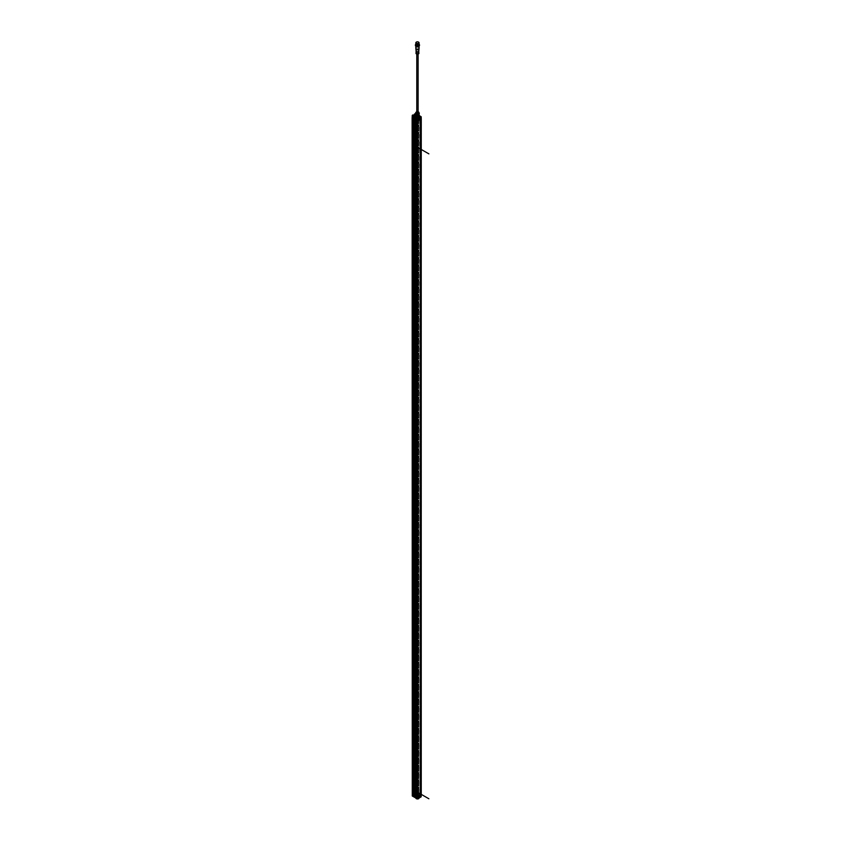 <?xml version="1.0" encoding="UTF-8"?>
<svg xmlns="http://www.w3.org/2000/svg" width="841" height="841" viewBox="0 0 841 841"><rect width="100%" height="100%" fill="white"/><g stroke="black" fill="none" stroke-linecap="round" stroke-linejoin="round"><path stroke-width="0.63" stroke-dasharray="4.21 3.15" d="M420.889 119.191L419.985 118.854L417.094 120.526L417.735 120.747L417.735 796.553L417.094 796.332L417.651 796.154L417.662 120.326M418.051 120.831L420.763 119.012L420.742 794.819L420.721 118.854M416.369 120.431L415.139 119.737M412.153 118.003L413.194 117.13L413.194 792.937L412.153 793.778L412.132 117.992M415.307 792.685L414.024 793.431L414.056 795.628L415.359 794.882L415.307 792.685L412.878 793.179L413.131 115.343L413.183 792.958L412.153 793.263L412.5 117.509L412.5 793.315M414.823 795.817L414.823 795.376A1.104 0.631 0 0 1 414.434 794.987L413.478 795.302L413.993 796.038A1.041 0.599 180 0 1 414.697 795.891L414.823 795.817A1.104 0.641 180 0 1 414.434 795.439L413.457 795.817L413.772 793.431L414.098 795.691L413.793 115.448M414.003 117.614L413.793 115.469L413.772 117.614L415.328 116.857L413.74 117.624M415.328 792.674L415.517 116.584L414.245 116.258L416.001 115.785L421.204 118.802L421.11 116.689L421.267 118.938M420.647 794.756L420.647 118.938L420.668 794.777M414.613 118.718L414.613 794.535M417.546 117.057L417.525 792.874M417.325 793.189L417.325 117.383M420.016 118.97L419.911 794.808L419.796 118.928M417.662 796.133L419.796 794.745M417.599 796.007L417.599 120.2M420.037 794.766L420.721 794.661M418.587 117.54L418.587 793.347L421.194 794.598L421.183 796.753M418.587 793.347L417.367 792.38L417.367 116.573M419.712 795.912L418.429 795.281L419.617 796.07L419.754 793.767L417.367 792.38M416.032 794.787L414.991 794.861L416.032 794.787L416.085 794.041L415.906 115.984L415.139 115.984L415.139 791.802L416.001 791.591L414.508 792.19L414.256 116.237L415.139 115.806L415.139 791.623M415.612 794.577L414.813 794.156L414.508 792.19L414.434 115.217M415.612 794.661L414.886 792.022L415.517 792.401L415.507 116.563L414.813 115.007M413.74 793.441L412.868 793.158L413.183 117.151M415.139 795.47L415.139 119.527M416.369 795.975L416.421 120.4M417.567 120.726L417.567 796.532M414.003 793.431L414.098 115.438M415.328 792.516L415.507 116.563L415.57 794.598L414.897 794.188L415.58 794.577L415.507 792.422M419.617 115.816L419.754 117.95L415.906 115.806L415.906 791.623M417.199 794.84L417.882 794.84L417.199 794.84L417.199 792.285L417.882 792.285L417.199 792.285L417.168 116.457M417.21 116.552L417.21 792.359M420.143 794.188L420.143 118.381M420.143 118.255L420.143 794.062M417.083 797.047L417.22 798.361L420.563 796.427L418.997 796.28A1.619 0.936 180 0 1 419.06 796.574A1.65 0.946 0 0 0 419.028 796.301L419.764 795.943L419.817 793.799L421.173 794.577L421.257 118.959M420.7 118.907L420.7 794.724M414.361 118.896L414.361 794.703M417.777 119.832L420.7 118.15L417.777 119.832L417.493 797.257L417.493 119.664M417.493 797.257L420.7 795.733L420.7 118.15M420.7 795.733L417.777 798.014A2.691 2.124 155.1 0 0 417.325 798.088A2.691 1.556 -120 0 0 416.989 797.899L417.115 797.625A2.691 2.124 -24.9 0 1 417.567 797.562A2.691 1.556 60 0 1 417.903 797.752A2.691 0.568 98.8 0 0 417.777 798.014M420.405 795.565L420.405 117.982M416.158 119.832L414.718 118.97L416.547 119.832L416.547 118.917M414.329 117.225L415.055 117.225L414.329 117.225L414.308 118.896L415.969 120.147M418.671 117.467A1.23 0.704 0 0 0 416.221 117.467A1.23 0.704 0 0 0 418.671 117.467L418.671 115.774L417.388 115.07L418.114 115.774A1.608 0.925 0 0 1 418.587 115.963A1.608 0.925 0 0 1 418.986 116.352L420.563 116.804L417.22 118.739L416.158 118.129L416.694 118.833M421.173 118.77L419.585 118.118L420.763 119.012L420.742 117.362L419.964 117.467L420.584 116.794L417.22 118.739L417.083 120.368M416.694 119.496L416.158 119.369L416.694 119.737M416.158 118.129L416.989 117.845A1.619 0.936 0 0 0 418.587 117.603A1.619 0.936 0 0 0 419.06 116.92A1.619 0.936 0 0 0 419.049 116.836M413.026 794.976L413.005 117.004L412.784 795.418L413.572 795.754L413.614 115.553M413.12 114.965L413.005 117.004L412.153 117.456L412.542 115.806M412.153 117.719L412.542 796.091M414.308 118.896L414.76 118.455L412.973 117.94L413.888 117.95L413.888 118.623L415.917 117.456L415.58 116.3M417.189 117.141L415.475 118.076A0.957 0.547 0 0 0 416.474 117.498L417.241 116.91L417.231 117.698L414.308 119.39L414.298 118.728M413.015 118.097L413.036 118.76L413.015 118.097M415.853 116.983A1.629 0.936 0 0 0 415.822 117.162A1.629 0.936 0 0 0 415.917 117.477L415.927 116.741L413.888 117.95M414.865 117.404L415.811 116.699L415.233 117.036L415.917 117.477L415.875 116.258L415.769 117.036L417.231 117.698L416.158 116.289L415.832 116.931M417.189 117.33L420.437 118.434L420.563 116.804M420.437 118.434L417.493 117.267L419.89 117.898M417.01 795.029L417.02 795.418A1.629 0.936 180 0 1 417.977 795.439L418.639 794.713L417.388 793.999L416.905 795.649L417.367 794.556L415.149 794.156L415.896 793.967L416.001 115.785L415.99 793.862M415.002 793.788L415.139 791.612L414.434 794.335L414.256 792.096L414.245 116.258L414.256 792.096L415.044 791.591L415.139 115.806L415.149 794.156M414.245 116.258L414.245 792.075M415.37 114.555L414.991 116.415L416.032 116.3L415.034 116.931L416.032 116.3M417.977 116.289A1.629 0.936 0 0 0 417.02 116.268L416.884 115.753A1.608 0.925 0 0 0 416.316 115.963A1.608 0.925 0 0 0 415.938 116.3M415.58 115.995L416.369 115.511L415.664 115.028M415.654 115.038L416.337 115.511A1.587 0.915 180 0 1 418.576 115.522A1.587 0.915 180 0 1 419.039 116.153A1.587 0.915 180 0 1 418.576 116.825A1.587 0.915 180 0 1 416.327 116.825A1.587 0.915 180 0 1 415.853 116.153A1.587 0.915 180 0 1 416.327 115.522L415.591 115.974M419.249 116.026L418.997 116.668M419.712 116.973L419.175 116.657M417.493 118.245L416.957 117.94M419.512 116.195L419.89 117.656M419.175 116.699L419.89 116.794M417.914 117.088L417.903 115.585L417.157 115.585L417.924 115.48L417.157 115.48L417.924 115.48M414.771 118.255L416.789 117.099M420.437 117.961L420.111 118.476L418.093 117.319L416.537 117.593A1.02 0.589 180 0 1 415.465 118.213L415.465 118.161A1.093 0.631 0 0 0 416.61 117.498L416.474 117.498M416.61 117.53L416.621 117.067A1.093 0.631 180 0 1 415.465 117.698L415.149 119.012L417.147 120.316L415.065 119.107L415.265 117.74M417.083 119.895L415.118 118.97L415.16 118.15M420.563 118.045L417.22 119.979M420.269 118.455L418.093 117.319L420.111 118.013M418.093 116.846L416.694 117.267M417.851 116.899L416.789 116.857M416.558 118.686A1.251 0.725 180 0 1 416.19 118.171A1.251 0.725 180 0 1 416.968 117.509A1.251 0.725 180 0 1 418.334 117.666A1.251 0.725 180 0 1 418.702 118.171A1.251 0.725 180 0 1 417.924 118.844A1.251 0.725 180 0 1 416.558 118.686M415.055 117.225L415.044 118.613M416.915 114.67L417.041 115.942L417.409 114.565L416.043 113.745L416.001 115.785M418.04 115.911L417.062 114.923L418.597 115.175A1.156 0.662 0 0 0 416.295 115.175A1.156 0.662 0 0 0 418.597 115.175L419.249 115.595L418.618 115.238L418.639 115.785M415.948 113.766L415.906 115.806L415.896 113.903M416.085 113.777L417.346 114.46L415.99 113.672L415.906 115.984L415.748 113.871M415.853 116.016L415.948 113.903M415.896 113.934L415.086 113.903L415.139 115.984L415.149 113.903M415.002 113.745L415.044 115.785M415.58 794.577L415.591 114.397M413.888 118.623L412.994 118.707L414.308 119.39M414.266 117.887L414.266 119.233L416.968 117.677L416.947 116.279L416.242 115.869L416.074 117.225L416.106 115.911L416.137 117.509L413.982 118.76L413.446 117.477L414.844 117.845L416.947 116.279L416.968 117.677L416.137 117.509L416.19 116.1L413.982 117.435M414.266 119.233L414.15 117.887M413.856 117.446L413.404 118.802L413.53 117.404L413.404 118.802L414.15 119.233M415.696 116.436A1.093 0.631 180 0 1 416.379 116.668M415.612 117.288L414.823 117.582A1.093 0.631 180 0 1 414.445 117.162M416.379 116.962A1.093 0.631 0 0 0 415.696 116.731M414.823 117.509L415.338 116.994L414.214 116.846L415.748 116.931M415.917 117.477L414.823 117.729M412.5 117.95L412.616 115.795M412.815 795.355L412.878 117.362M416.568 116.678A1.24 0.715 0 0 0 418.324 115.669A1.24 0.715 0 0 0 416.568 116.678M419.995 116.804L419.459 116.489M417.441 118.255L416.663 118.108M416.673 118.15L417.21 118.634M414.708 115.522L416.369 115.638L414.687 115.574M415.097 115.396L416.116 115.659L415.097 115.396M415.853 117.298L415.044 117.12L415.853 117.298M415.769 117.298L415.664 116.699L415.927 117.204M416.127 114.807L416.768 115.07A1.041 0.599 0 0 0 416.495 115.48L416.379 115.543A1.104 0.641 0 0 0 415.727 115.322L416.768 115.07M416.116 115.259L415.717 115.774A1.104 0.631 180 0 1 416.379 115.995L416.505 115.921A1.03 0.599 180 0 1 416.779 115.522M416.169 115.511L416.2 114.986L416.169 115.511M418.419 116.047L418.282 116.678A1.629 0.946 180 0 1 418.608 116.846A1.629 0.946 180 0 1 418.818 116.994L418.818 116.657A1.64 0.946 0 0 0 418.608 116.51A1.64 0.946 0 0 0 418.313 116.373L418.902 116.668M418.419 116.373L418.902 117.004M413.856 116.783L413.993 117.12A1.03 0.599 180 0 1 414.697 116.962L414.823 116.888A1.104 0.631 180 0 1 414.434 116.51L413.488 116.384L413.993 117.12M414.697 116.521A1.041 0.599 0 0 0 413.993 116.668M414.434 116.069L413.856 116.342M416.306 118.497L416.558 118.297A1.629 0.946 180 0 1 416.295 118.171L416.558 117.971A1.64 0.946 0 0 1 416.284 117.845A1.64 0.946 0 0 1 416.053 117.677L416.306 118.161A1.629 0.946 180 0 1 416.053 118.003L415.486 118.066L416.232 118.497M416.568 118.35L416.568 118.013A1.251 0.725 0 0 0 418.334 118.024A1.251 0.725 0 0 0 418.702 117.509L418.702 117.509A1.251 0.725 0 0 0 418.334 116.994A1.251 0.725 0 0 0 416.558 116.994A1.251 0.725 0 0 0 416.19 117.509L416.19 117.509A1.251 0.725 0 0 0 416.558 118.024L416.568 118.35M415.118 117.099L416.085 116.878L415.118 117.099M415.811 116.699L415.191 116.804L415.811 116.699M415.065 116.237L416.169 115.974L415.065 116.237M415.065 115.9L416.169 115.638L415.065 115.9M414.708 115.627L416.337 115.638L414.708 115.574M419.249 116.184L418.807 115.238A1.84 1.062 0 0 0 418.744 115.206A1.84 1.062 0 0 0 418.681 115.164L417.052 114.912A1.84 1.062 0 0 0 416.884 114.944L415.696 115.627A1.84 1.062 0 0 0 415.654 115.732L415.654 115.28M415.654 115.375L415.118 115.595M415.191 116.804L415.654 115.48M415.969 120.21L417.735 120.757L417.735 119.096L420.164 117.645M418.576 118.623L420.258 117.645M420.185 117.992L418.303 119.075L416.2 118.161L416.516 119.758L416.516 118.76M420.742 117.362L420.689 118.97M420.511 118.655L420.616 117.057L420.742 118.854M420.584 116.794L419.575 116.216L419.585 118.118M419.585 117.624L419.901 116.804L419.901 117.803M417.115 120.61L417.22 118.97M416.19 120.084L416.663 118.676M419.575 116.216L419.028 116.668A1.65 0.946 180 0 1 419.06 116.731M419.06 116.92L419.06 116.815A1.65 0.946 180 0 1 419.091 116.931A1.65 0.946 180 0 1 416.989 117.845L416.2 118.161L416.211 116.174A1.24 0.715 180 0 1 418.692 116.174A1.24 0.715 180 0 1 416.211 116.174L416.211 116.069A1.24 0.715 0 0 0 418.692 116.069A1.24 0.715 0 0 0 416.211 116.069M419.817 117.982L419.764 115.9M416.768 118.097L417.441 118.329M417.662 120.715L417.735 119.096M417.136 118.959L417.662 119.054M418.471 116.783A1.619 0.936 180 0 1 417.409 116.994M416.747 116.91A1.619 0.936 180 0 1 415.896 116.331L415.896 116.352M415.79 116.1L415.864 115.858A1.619 0.936 180 0 1 417.094 115.154L417.914 115.164A1.619 0.936 180 0 1 419.07 116.069A1.619 0.936 180 0 1 418.671 116.678M418.997 116.447A1.619 0.936 0 0 0 419.07 116.174A1.619 0.936 0 0 0 417.914 115.28L417.094 115.206L417.104 116.1L417.157 115.196L417.924 115.974L417.914 115.28M417.914 115.112L417.094 115.101M417.094 116.026L417.914 116.037L417.914 115.238L417.094 115.217L418.229 115.469L416.915 115.48M417.094 115.259A1.619 0.936 0 0 0 415.864 115.974L415.853 116.153M415.328 116.72L415.37 114.681L415.16 116.983L415.769 115.974M415.748 116.342L415.191 117.456M417.104 116.069L417.935 115.764M417.935 115.869L416.915 115.585M415.191 117.341L414.077 117.12L415.16 116.878M415.16 116.983L414.077 117.288M414.424 117.383L415.076 117.235L414.424 117.383M416.579 112.515A1.23 0.704 180 0 1 418.313 113.514A1.23 0.704 180 0 1 416.579 112.515L416.673 112.463A1.093 0.631 180 0 1 418.219 113.346A1.093 0.631 180 0 1 416.673 112.463L416.579 112.515M417.945 113.199L416.737 112.904L417.945 113.199M416.947 119.737L418.156 120.021L416.947 119.737M415.938 120.263L417.031 120.894A1.566 0.904 0 0 0 418.555 120.662A1.566 0.904 0 0 0 419.018 120.021A1.566 0.904 0 0 0 418.955 119.779L417.861 119.149A1.566 0.904 0 0 0 416.337 119.38A1.566 0.904 0 0 0 415.885 120.021A1.566 0.904 0 0 0 415.938 120.263L417.031 120.894M417.861 119.149L418.955 119.559A1.566 0.904 180 0 1 419.018 119.8A1.566 0.904 180 0 1 418.555 120.442A1.566 0.904 180 0 1 417.031 120.673M415.938 120.042A1.566 0.904 180 0 1 415.885 119.8A1.566 0.904 180 0 1 416.337 119.159A1.566 0.904 180 0 1 417.861 118.928M418.376 120.337A1.325 0.767 0 0 0 418.765 119.779A1.325 0.767 0 0 0 417.935 119.096A1.325 0.767 0 0 0 416.516 119.264A1.325 0.767 0 0 0 416.127 119.779A1.325 0.767 0 0 0 416.926 120.505A1.325 0.767 0 0 0 418.376 120.337M418.587 116.72A1.608 0.925 0 0 0 418.587 115.406A1.608 0.925 0 0 0 416.316 115.406A1.608 0.925 0 0 0 416.316 116.72A1.608 0.925 0 0 0 418.587 116.72M416.631 116.531A1.156 0.662 180 0 1 418.261 115.595A1.156 0.662 180 0 1 416.631 116.531M415.696 115.627L416.295 114.523L416.884 114.271L416.884 114.944M416.884 114.271A1.84 1.062 180 0 1 417.052 114.25L418.681 114.502L418.681 115.164M417.052 114.912L417.052 114.25M418.807 115.238L418.807 114.565M416.19 114.597A1.608 0.925 180 0 1 416.316 114.513A1.608 0.925 180 0 1 418.671 114.576M418.587 113.272A1.608 0.925 0 0 0 416.316 113.272A1.608 0.925 0 0 0 416.316 114.586A1.608 0.925 0 0 0 418.587 114.586A1.608 0.925 0 0 0 418.587 113.272M416.642 114.397A1.146 0.662 180 0 1 418.261 113.461A1.146 0.662 180 0 1 416.642 114.397M419.249 114.05L418.807 113.104A1.84 1.062 0 0 0 418.744 113.072A1.84 1.062 0 0 0 418.681 113.03L417.052 112.778A1.84 1.062 0 0 0 416.884 112.81L415.696 113.493A1.84 1.062 0 0 0 415.654 113.598M415.696 113.493L416.295 112.179L416.884 111.948L416.884 112.81M417.052 112.778L417.052 111.927A1.84 1.062 180 0 0 416.884 111.948L416.295 112.179M416.768 111.969L418.681 112.179A1.84 1.062 180 0 1 418.744 112.21A1.84 1.062 180 0 1 418.807 112.252L418.671 114.544M418.807 113.104L418.807 112.252M418.85 112.652A1.43 0.83 0 0 0 417.861 112.021A1.43 0.83 0 0 0 416.432 112.231A1.43 0.83 0 0 0 416.043 112.652M418.114 112.011L416.779 112.011M417.945 112.599L416.758 112.231A1.23 0.704 180 0 1 418.114 112.221L417.945 112.599M416.779 112.168L418.156 112.305M416.673 111.864A1.093 0.631 0 0 0 418.219 112.747A1.093 0.631 0 0 0 416.673 111.864M418.145 112.231A1.23 0.704 180 0 1 416.894 113.451A1.23 0.704 180 0 1 416.758 112.231M418.261 112.347A1.146 0.662 0 0 0 416.642 113.283A1.146 0.662 0 0 0 418.261 112.347M416.158 42.271A1.629 0.946 180 0 1 418.608 42.187A1.629 0.946 180 0 1 418.734 42.271M418.86 42.744A1.43 0.83 0 0 0 418.461 42.271A1.43 0.83 0 0 0 416.989 42.071A1.43 0.83 0 0 0 416.032 42.744M419.081 44.741A1.629 0.946 0 0 0 418.608 44.079A1.629 0.946 0 0 0 416.821 43.879A1.629 0.946 0 0 0 415.811 44.741M416.39 45.361A1.493 0.862 180 0 1 415.948 44.741A1.493 0.862 180 0 1 416.873 43.942A1.493 0.862 180 0 1 418.503 44.131A1.493 0.862 180 0 1 418.944 44.741A1.493 0.862 180 0 1 418.019 45.54A1.493 0.862 180 0 1 416.39 45.361M418.555 45.446A1.493 0.862 0 0 0 418.944 44.857A1.493 0.862 0 0 0 418.503 44.247A1.493 0.862 0 0 0 416.873 44.058A1.493 0.862 0 0 0 415.948 44.857A1.493 0.862 0 0 0 416.337 45.446M415.811 44.289A1.903 1.104 180 0 1 416.095 44.079A1.903 1.104 180 0 1 418.797 44.079L418.797 44.079A1.903 1.104 180 0 1 419.081 44.289M415.811 44.258A2.039 1.177 180 0 1 416.001 44.131A2.039 1.177 180 0 1 418.892 44.131L418.892 44.131A2.039 1.177 180 0 1 419.081 44.258M419.449 45.193A2.039 1.177 0 0 0 418.892 44.584A2.039 1.177 0 0 0 416.852 44.289A2.039 1.177 0 0 0 415.443 45.193M418.839 46.276A1.903 1.104 0 0 0 418.797 44.741A1.903 1.104 0 0 0 416.095 44.741A1.903 1.104 0 0 0 416.095 46.308M416.631 45.992A1.156 0.673 180 0 1 418.261 45.057A1.156 0.673 180 0 1 416.631 45.992M418.261 45.277A1.156 0.673 0 0 0 416.631 46.223A1.156 0.673 0 0 0 418.261 45.277M419.081 48.189A1.629 0.946 0 0 0 418.608 47.527A1.629 0.946 0 0 0 416.821 47.317A1.629 0.946 0 0 0 415.811 48.189M416.085 50.975L416.085 50.996A1.367 0.788 180 0 1 416.926 50.25A1.367 0.788 180 0 1 418.408 50.418A1.367 0.788 180 0 1 418.807 50.975L418.807 50.996M418.807 53.193A1.367 0.788 0 0 0 418.408 52.636A1.367 0.788 0 0 0 416.926 52.468A1.367 0.788 0 0 0 416.085 53.193M416.085 52.836A1.493 0.862 180 0 1 418.503 52.584A1.493 0.862 180 0 1 418.807 52.836M417.924 53.477L416.779 53.75L417.924 53.477M416.978 120.736L418.114 120.463L416.978 120.736M417.304 115.333L417.882 115.469L417.304 115.333M415.465 794.84L415.465 794.24A1.02 0.589 0 0 0 416.537 793.62L416.61 793.715A1.093 0.631 180 0 1 415.465 794.367L415.465 794.84A1.093 0.631 0 0 0 416.61 794.177L418.093 793.526L420.185 794.587L418.145 793.41L416.474 793.715A0.957 0.547 180 0 1 415.475 794.293M414.991 794.482L414.15 795.029L413.404 793.273L416.137 791.98L416.158 793.326L416.947 793.483L414.834 794.703L414.119 793.862L417.231 792.169L416.789 793.305L414.308 794.713L415.044 794.829M416.789 793.305L417.399 793.462M419.754 793.767L418.019 793.074L416.978 793.746L418.114 793.473L417.809 792.905L414.771 794.472M417.22 797.121L420.563 795.187L418.093 793.999L416.61 794.177L416.684 793.589L416.61 794.177M417.168 796.395L415.118 795.681L417.168 796.858M415.118 795.765L415.927 795.765L415.118 795.765L415.16 794.472M415.149 795.691L415.17 794.945L415.853 795.618L415.233 795.512M418.334 794.808A1.251 0.725 0 0 0 416.968 794.65A1.251 0.725 0 0 0 416.19 795.323A1.251 0.725 0 0 0 416.558 795.828A1.251 0.725 0 0 0 417.924 795.985A1.251 0.725 0 0 0 418.702 795.323A1.251 0.725 0 0 0 418.334 794.808M417.147 796.353L415.233 795.081M416.547 797.405L416.547 796.49A1.251 0.725 180 0 1 416.19 795.996L417.083 796.574M416.694 796.406L416.158 796.049M416.694 797.31L416.158 797.741L417.22 798.361L417.115 796.427L417.662 796.522L417.735 798.204L418.219 797.92M416.158 797.741L416.978 797.415A1.619 0.936 180 0 0 418.587 797.215A1.619 0.936 180 0 0 419.06 796.574L419.091 796.879A1.65 0.946 180 0 1 416.989 797.794L416.106 798.162L417.409 798.939A1.472 0.852 0 0 0 417.462 798.95L421.068 796.879L419.764 795.943M416.022 798.141L416.579 797.825A1.24 0.715 180 0 1 418.324 796.816A1.24 0.715 180 0 1 416.568 797.825L416.978 797.447M416.148 795.849L414.718 795.187L416.19 796.028A1.251 0.725 180 0 1 416.19 795.985A1.251 0.725 180 0 1 416.558 795.481A1.251 0.725 180 0 1 418.334 795.481A1.251 0.725 180 0 1 418.702 795.985A1.251 0.725 180 0 1 418.702 795.996A1.251 0.725 180 0 1 418.334 796.501A1.251 0.725 180 0 1 416.558 796.501M419.848 796.553L417.977 797.405L420.721 796.311L420.742 794.671L420.742 796.469L417.22 798.382L416.2 797.794L416.19 795.323L414.876 795.302L415.98 795.039L416.169 795.628L414.876 795.628L416.169 795.628M419.102 796.049L418.986 796.606L419.102 796.049M417.493 797.857L416.663 797.72M419.712 796.585L419.175 796.269M418.576 797.972A1.587 0.915 0 0 0 419.039 797.342A1.587 0.915 0 0 0 418.576 796.669A1.587 0.915 0 0 0 416.327 796.669A1.587 0.915 0 0 0 415.853 797.342A1.587 0.915 0 0 0 416.327 797.972A1.587 0.915 0 0 0 418.576 797.972M416.053 798.13L414.865 797.331L415.917 796.627A1.629 0.936 180 0 1 415.822 796.343A1.629 0.936 180 0 1 415.875 796.08L415.317 796.532L415.938 796.553A1.608 0.925 180 0 1 416.316 796.217A1.608 0.925 180 0 1 416.884 796.007L416.915 794.924M418.114 796.038A1.608 0.925 180 0 1 418.587 796.217A1.608 0.925 180 0 1 418.986 796.606L419.617 796.07M416.989 797.762A1.608 0.925 180 0 1 416.316 797.531A1.608 0.925 180 0 1 415.98 797.257L415.349 796.637M414.066 796.574L415.875 796.08M416.116 796.112L414.676 795.765L416.116 796.112M418.639 794.713L417.998 795.113M419.512 795.807L419.48 793.925M418.019 793.074L420.437 795.113M420.563 796.427L420.563 795.187M420.269 794.671L418.187 793.473L416.474 793.715M417.725 794.072L417.735 793.473L417.851 794.051M417.493 793.483L418.019 793.284M414.256 792.096L414.434 794.335L416.158 793.326L416.074 791.696L416.106 793.063L416.211 791.654L416.968 792.085L416.947 793.483L416.968 792.148L414.15 793.704M415.139 791.612L415.086 793.809M416.158 792.096L417.241 792.727L416.148 791.434L415.906 792.6L415.917 791.938L412.994 793.095L412.973 793.746L415.906 792.6L416.148 791.434M415.875 792.075L415.896 791.413L415.875 792.075M414.108 794.535L412.973 793.746L413.162 793.021L414.119 793.862M412.553 793.736L412.605 795.87L412.553 793.736M414.15 795.029L413.404 793.273L413.446 794.629L414.434 794.335A1.093 0.631 0 0 0 414.834 794.703M416.043 793.788L417.367 794.556L417.388 793.999L418.04 795.06M412.868 793.158L412.805 795.334L412.878 793.126M412.132 117.95L412.132 793.284L412.29 795.355L412.952 794.976L413.026 114.933M412.29 795.355L413.078 795.071M415.254 796.658L414.865 797.331M415.317 796.091L413.604 796.175M414.949 796.227L414.329 796.374L414.949 796.227M414.823 797.152L415.37 796.763L414.214 796.49L415.917 796.585M415.055 796.374L415.202 794.955M417.125 796.48L415.055 795.281M415.938 791.886L415.927 792.569M416.074 791.696L416.106 793.042M416.379 793.82A1.093 0.631 0 0 0 415.696 793.589M415.696 793.294A1.093 0.631 180 0 1 416.379 793.526M414.928 795.292L416.369 795.628L414.928 795.292M415.097 795.386L416.116 795.618L415.097 795.386M415.896 794.156L415.034 794.346L415.359 795.165M415.853 794.356L415.044 794.156L415.853 794.356M415.927 794.356L415.896 795.092L415.769 794.44M415.99 794.282L415.99 794.808M415.391 795.155L415.391 794.629M416.673 797.667L417.21 798.025M419.459 796.059L419.995 796.196M413.499 115.574L413.993 795.607A1.03 0.599 0 0 1 414.697 795.449L414.697 795.891M416.568 797.163L416.558 797.11A1.64 0.946 180 0 1 416.284 796.995A1.64 0.946 180 0 1 416.053 796.816L416.589 796.805M416.2 794.356L416.768 794.44A1.041 0.599 180 0 0 416.495 794.84A1.041 0.599 180 0 1 416.495 794.84L416.379 794.472A1.104 0.631 0 0 0 415.717 794.251L416.779 793.999A1.03 0.599 0 0 0 416.505 794.398L416.379 794.913A1.104 0.641 180 0 0 415.727 794.692L416.2 793.936M416.694 793.483L416.768 794.44M418.902 795.807L418.818 795.807A1.64 0.946 180 0 0 418.608 795.649A1.64 0.946 180 0 0 418.313 795.523L418.818 795.481A1.629 0.946 0 0 0 418.608 795.323A1.629 0.946 0 0 0 418.303 795.187L418.902 795.481M415.927 794.177L414.96 794.398L415.927 794.177M415.811 794.24L415.233 794.577L415.811 794.24M416.095 795.302L414.708 795.628L416.095 795.302M414.939 796.101L416.337 795.765L414.939 796.101M415.286 794.608L415.853 794.472L415.286 794.608M420.742 794.671L419.585 793.925L419.754 795.702L419.585 794.43M419.67 796.101L421.078 796.869L421.204 794.619M416.369 795.996L417.115 796.427M419.943 797.026L418.597 798.12A1.608 0.925 180 0 1 416.831 798.288A1.608 0.925 180 0 1 415.843 797.436A1.608 0.925 180 0 1 416.316 796.774A1.608 0.925 180 0 1 418.061 796.574A1.608 0.925 180 0 1 419.049 797.436A1.608 0.925 180 0 1 418.587 798.088A1.619 0.936 0 0 0 419.07 797.436A1.619 0.936 0 0 0 417.914 796.532L417.094 796.522A1.619 0.936 0 0 0 415.864 797.226L415.896 797.699A1.619 0.936 0 0 0 418.597 798.098L418.303 797.594L420.185 796.49L418.261 797.646M417.735 798.204L417.662 120.705M417.662 798.162L417.136 798.067M416.663 796.48L416.663 797.489L416.516 796.574M420.584 796.438L419.901 795.618M420.5 796.112L420.511 794.461M416.2 797.794L416.989 797.478A1.65 0.946 0 0 0 419.091 796.564L419.039 797.342M419.018 796.248L419.575 795.849M421.12 796.847L417.43 798.929M419.754 795.702L419.575 794.44M420.689 794.777L420.742 796.469M416.568 796.932A1.24 0.715 180 0 1 418.324 797.941A1.24 0.715 180 0 1 416.568 796.932M417.914 796.427A1.619 0.936 180 0 1 419.07 797.321A1.619 0.936 180 0 1 418.597 797.983A1.619 0.936 180 0 1 415.896 797.594L415.864 797.121A1.619 0.936 180 0 1 417.094 796.406L417.914 796.532M415.801 797.699L415.559 796.711L414.697 796.847M415.191 796.711L415.801 797.594M414.087 796.459L415.528 796.238L415.769 797.236M415.769 797.121L415.528 796.122L414.077 796.374M417.094 796.469L417.157 794.566L418.166 794.85L417.914 796.48M417.115 795.113L417.094 796.353M417.914 796.374L418.166 794.85M418.324 797.825A1.24 0.715 0 0 0 416.568 796.816A1.24 0.715 0 0 0 418.324 797.825M415.191 796.606L414.455 796.353L415.076 796.49L414.497 796.995A1.219 0.978 14.9 0 1 414.434 796.974L414.413 796.921A1.219 0.809 128.9 0 0 414.476 796.9L414.529 796.774A1.219 0.904 -141.8 0 0 414.602 796.805L414.676 796.795A1.219 0.578 112.4 0 0 414.718 796.742L414.876 796.847A1.219 0.988 -170.4 0 0 414.949 796.837L414.97 796.89A1.219 0.809 -51.1 0 1 414.907 796.932L414.855 797.037A1.219 0.904 38.2 0 1 414.781 797.037L414.718 797.047A1.219 0.578 -67.6 0 1 414.676 797.068L414.497 796.995M414.97 796.217L414.319 796.374L414.97 796.217M417.273 794.997L417.924 794.85L417.346 795.344A1.219 0.978 14.9 0 1 417.294 795.334L417.262 795.271A1.219 0.809 128.9 0 0 417.325 795.26L417.294 795.334M417.115 794.997L418.166 794.734M416.6 796.543A1.198 0.694 0 0 0 418.292 797.52L418.292 797.52A1.198 0.694 0 0 0 416.6 796.543M418.65 797.037L418.303 796.248A1.198 0.694 180 0 1 416.6 795.281A1.198 0.694 180 0 1 418.292 796.259L416.211 795.733A1.23 0.715 0 0 0 418.681 795.733L418.681 795.733A1.23 0.715 0 0 0 416.211 795.733L416.127 793.715A1.325 0.767 180 0 1 416.516 793.158A1.325 0.767 180 0 1 417.966 793A1.325 0.767 180 0 1 418.765 793.715A1.325 0.767 180 0 1 418.376 794.24A1.325 0.767 180 0 1 416.957 794.409A1.325 0.767 180 0 1 416.127 793.715M418.198 797.583L418.198 797.583A1.062 0.61 0 0 0 416.694 796.711A1.062 0.61 0 0 0 418.198 797.583M416.337 792.832A1.566 0.904 180 0 1 418.051 792.643A1.566 0.904 180 0 1 419.018 793.473A1.566 0.904 180 0 1 418.555 794.114A1.566 0.904 180 0 1 416.852 794.314A1.566 0.904 180 0 1 415.885 793.473A1.566 0.904 180 0 1 416.337 792.832M418.555 794.335A1.566 0.904 0 0 0 419.018 793.694A1.566 0.904 0 0 0 418.051 792.863A1.566 0.904 0 0 0 416.337 793.063A1.566 0.904 0 0 0 415.885 793.694A1.566 0.904 0 0 0 416.852 794.535A1.566 0.904 0 0 0 418.555 794.335M418.03 795.123L416.863 794.84L418.03 795.123M417.062 794.84L418.229 795.123L417.062 794.84M414.014 796.459L415.37 796.49L414.75 796.879M416.463 797.531A1.388 0.799 180 0 1 418.429 797.531A1.388 0.799 180 0 1 418.429 798.666A1.388 0.799 0 0 1 416.463 798.666A1.388 0.799 0 0 1 416.463 797.531M417.903 797.184L417.157 797.426L417.903 797.752M417.567 796.995L417.567 797.562M417.735 795.817L417.041 795.985L417.735 795.817M417.325 797.52L417.325 798.088M416.316 797.447L418.492 798.698A1.472 0.852 0 0 0 418.492 797.499A1.472 0.852 0 0 0 416.411 797.499A1.472 0.852 0 0 0 416.358 798.677M419.049 798.046A1.608 0.925 0 0 0 419.049 797.993A1.608 0.925 0 0 0 418.061 797.131A1.608 0.925 0 0 0 416.316 797.331A1.608 0.925 0 0 0 415.843 797.993A1.608 0.925 0 0 0 415.843 798.056M418.03 797.541L416.631 797.215L418.03 797.541M418.03 794.65L416.631 794.325L418.03 793.988L418.03 794.65M417.924 794.482L416.873 793.988L417.924 794.482M417.924 796.932L416.768 797.215L417.924 796.932M416.968 794.482L418.124 794.209L416.968 794.482M418.587 797.447L416.411 798.698M419.911 794.808L419.911 119.002M417.735 796.101L417.735 120.284L417.714 796.08M417.893 120.652L417.893 796.469M417.988 796.48L417.988 120.673M416.642 120.4L416.642 796.206M416.684 796.154L416.684 120.347M412.332 795.901L412.332 115.869M414.886 114.965L414.413 794.335L414.96 794.041M414.508 115.175L414.445 794.335M418.892 117.456L418.892 793.263M418.86 793.315L418.86 117.509M418.639 117.509L418.639 793.315M418.597 793.378L418.597 117.561M420.048 118.402L420.048 794.209M420.237 794.041L420.237 118.234M418.44 115.68L419.249 115.553M415.37 114.681L415.328 116.857M414.298 115.301L414.256 116.237M415.149 113.934L415.191 116.016M416.158 116.289L416.148 116.962M416.053 116.941L416.064 116.258M413.814 118.644L413.804 117.961M413.152 117.866L413.162 118.539M412.994 118.613L412.973 117.94M414.119 119.39L414.108 118.728M415.055 119.075L415.149 118.549M419.859 117.803L417.956 118.623M420.595 117.025L419.922 117.404M417.882 118.581L417.252 119.033M418.765 119.779L418.681 117.666L416.589 117.151C416.232 118.066 416.789 118.35 418.282 117.971C418.66 117.046 418.103 116.762 416.621 117.141A1.198 0.694 0 0 0 416.6 117.141A1.23 0.715 180 0 1 418.303 118.192A1.23 0.715 180 0 1 416.589 117.172A1.198 0.694 0 0 0 418.282 118.129A1.198 0.694 0 0 0 416.61 117.141L416.127 119.779M416.022 112.747A1.43 0.83 180 0 1 416.432 112.231A1.43 0.83 180 0 1 417.945 112.042A1.43 0.83 180 0 1 418.881 112.747M416.432 111.895A1.43 0.83 180 0 1 418.292 111.811M416.779 111.706A1.02 0.589 180 0 1 418.114 111.706M418.524 45.151A1.493 0.862 0 0 0 418.503 45.141A1.493 0.862 180 0 1 418.492 46.36A1.493 0.862 180 0 1 416.39 46.36A1.493 0.862 0 0 1 416.369 46.35A1.493 0.862 180 0 1 416.4 45.13A1.493 0.862 180 0 1 418.503 45.141M415.927 46.202A1.629 0.946 180 0 1 415.811 45.856A1.629 0.946 180 0 1 416.821 44.983A1.629 0.946 180 0 1 418.608 45.193A1.629 0.946 180 0 1 418.629 45.204A1.629 0.946 180 0 1 419.081 45.856A1.629 0.946 180 0 1 418.976 46.202M418.566 53.771A1.125 0.652 0 0 0 416.327 53.771M418.166 53.34A1.009 0.589 0 0 0 416.737 54.171A1.009 0.589 0 0 0 418.166 53.34M417.525 115.522L417.525 114.923M417.388 114.923L417.42 115.511M415.265 794.882L415.16 794.356M414.098 795.691L415.391 794.945M412.784 795.418L413.457 795.817M412.521 795.439L412.185 793.315M413.804 796.721L412.521 796.091M418.093 793.999L418.187 793.473M417.84 793.473L417.935 793.999M417.052 793.967L417.062 793.431M415.422 794.903L415.328 792.664M415.948 793.809L415.906 791.612M415.507 792.38L415.57 794.556M413.194 792.937L412.805 795.334L413.183 792.916M414.96 797.499L415.98 797.257M414.855 796.9L413.804 796.332M415.212 796.07L414.161 796.07M414.298 794.535L414.308 793.862M413.015 793.904L413.036 793.242M412.994 793.179L412.973 793.851M412.973 793.746L412.994 793.095M413.804 793.778L413.814 793.116M413.888 793.105L413.888 793.767M416.064 792.075L416.053 791.413M413.982 794.577L413.982 793.231M413.846 793.252L413.856 794.598M414.266 793.704L414.266 795.029M417.231 798.13L417.956 797.636M418.303 797.594L418.597 798.088L418.303 797.594L420.164 796.89M417.924 796.217L417.104 796.206M417.104 795.397L417.924 795.418M417.094 796.28L417.914 796.301M417.914 795.491L417.094 795.481M417.924 795.344L417.104 795.323M417.104 795.218L417.924 795.229M417.388 794.819L417.42 795.407M414.718 797.047L414.718 796.438M418.03 797.773L416.873 797.1L418.03 797.773M417.094 120.526L417.094 796.332M416.694 796.175L416.694 120.368M418.913 117.477L418.913 793.284M419.985 794.661L419.985 118.854M417.861 793.063L417.861 117.256M417.231 793.063L417.231 117.256M415.002 118.896L415.002 794.713M417.178 115.585L417.168 117.256M418.545 115.69L417.42 115.038M417.273 117.645L417.283 116.973M415.927 116.752L415.948 117.425M412.973 118.045L412.994 118.707M416.106 115.9L416.074 117.204M416.968 116.31L416.989 117.645M413.383 118.76L413.425 117.446M416.179 117.456L416.2 116.121M413.194 117.12L413.141 115.354M412.794 115.154L412.868 117.341M418.692 116.069L418.702 118.171M415.034 119.674L415.034 116.931M414.991 116.415L414.928 115.659M415.99 117.12L416.116 115.659M416.085 116.878L416.169 115.995M414.96 116.878L414.876 115.995M415.853 115.659L415.853 116.804M417.104 115.059L417.914 115.08M417.094 115.196L417.914 115.217M417.924 115.984L417.104 115.963M417.914 116.121L417.104 116.1M416.221 117.467L416.221 115.774M416.221 114.607L416.221 113.02M418.156 120.021L418.156 112.904M416.737 120.021L416.737 112.904M416.295 116.069L416.295 115.175M418.597 116.069L418.597 115.175M418.114 111.59L416.779 111.59M416.306 113.924L416.306 112.82M418.587 113.924L418.587 112.82M419.081 46.118L418.576 45.13L415.811 46.118M418.114 112.284L418.114 120.463M416.779 112.284L416.779 120.463M417.882 118.034L417.882 115.469M417.199 118.034L417.199 115.469M414.35 119.674L414.35 117.12M415.853 797.342L415.822 796.343M418.692 797.436L418.702 795.323M416.211 797.436L416.19 795.996M417.924 794.85L417.924 793.063M417.178 794.734L417.168 793.063M416.8 794.734L417.42 794.125M412.605 795.439L412.132 793.315M414.329 796.374L414.308 794.713M415.748 792.148L415.759 791.497M417.283 792.779L417.273 792.117M413.425 794.587L413.383 793.242M416.2 793.263L416.179 791.928M416.989 792.117L416.968 793.452M415.99 794.156L416.116 795.618M414.991 794.861L414.928 795.618M415.034 794.882L415.034 794.356M416.085 794.398L416.169 795.281M414.96 794.398L414.876 795.281M415.853 795.618L415.853 794.472M415.191 795.618L415.191 794.472M419.932 796.574L420.605 796.185M416.253 795.765L416.253 797.037M416.779 797.142L416.779 793.473M418.681 795.733L418.765 793.715M418.114 797.142L418.114 793.473M417.882 792.285L417.882 794.84M414.35 793.936L414.35 796.49M415.034 793.936L415.034 796.49M417.041 795.985L417.041 797.257M417.851 795.985L417.851 797.257M415.843 797.993L415.843 797.436M419.049 797.993L419.049 797.436M417.956 797.541L416.936 797.11L417.956 797.541M416.631 797.215L416.631 794.325M418.261 797.215L418.261 794.325M418.124 797.215L418.124 794.209M416.768 797.215L416.768 794.209"/><path stroke-width="1.26" d="M421.257 118.959L421.152 796.784L421.267 118.938L417.588 121.041L417.714 796.837L421.225 794.808L418.051 796.385M417.378 796.826L417.588 121.041L416.369 120.431L416.369 796.238L417.714 796.837L417.662 798.845L417.378 121.009L417.409 118.875L421.12 116.899L420.889 795.008M415.139 119.653L413.509 118.791L413.509 794.608L415.139 795.47L415.139 119.737M415.959 118.034L414.823 117.351L416.053 117.866L415.906 120.179L412.153 118.003L413.309 118.676L413.509 794.608M420.616 794.966L420.574 119.38M417.315 796.805L415.969 796.017L415.98 798.141L415.906 795.985L413.309 794.493M415.139 795.344L416.369 795.975M417.346 796.816L417.346 121.009M413.467 118.77L413.467 794.514M416.053 117.866L416.579 117.635M412.153 117.719L412.269 115.333L413.068 114.881L412.29 115.312L413.068 114.881L413.499 115.574M412.279 115.837L412.279 795.996L412.132 117.992L412.279 115.816L414.823 117.509M415.664 115.028L414.676 115.511L415.696 115.879M415.885 116.331L415.317 116.994L415.98 117.004A1.608 0.925 0 0 0 416.316 117.277A1.608 0.925 0 0 0 416.989 117.509L416.579 117.572M416.978 117.835L416.989 117.509A1.65 0.946 0 0 0 419.091 116.615A1.65 0.946 0 0 0 419.049 116.405L419.06 116.815A1.65 0.946 180 0 0 419.06 116.731M415.759 113.903L414.771 113.924M415.002 113.745L415.748 113.871M414.277 115.312L414.96 113.777M414.34 114.134L415.086 113.766M414.434 115.217L414.403 114.145M415.422 114.639L413.772 115.448L415.612 114.408L414.886 113.987L414.886 114.965M415.612 114.408L414.056 115.448M414.855 117.751L413.604 117.246M414.813 117.835L415.254 117.067M412.742 115.722L413.709 116.521L415.58 116.3M412.3 115.816L412.521 115.185M413.572 115.574L412.784 115.07M414.687 115.574L415.654 115.038L416.085 116.668A1.84 1.062 0 0 0 416.148 116.71A1.84 1.062 0 0 0 416.211 116.741L417.84 116.994A1.84 1.062 0 0 0 418.009 116.962L418.608 116.72A1.619 0.936 180 0 1 418.471 116.783M414.708 115.574L415.591 115.974M415.654 115.28L415.118 115.511L415.654 115.732M415.118 115.553L415.654 115.375M416.989 117.53L416.011 118.066L415.969 120.21L417.378 121.009M421.257 118.917L421.194 116.962L421.267 118.938M421.005 116.615L419.249 116.09M421.194 116.941L419.67 115.848M416.106 117.908L417.514 118.76L417.315 120.988M420.143 117.635L418.618 118.497M417.409 116.994A1.619 0.936 180 0 1 416.747 116.91M418.671 116.678A1.619 0.936 180 0 1 418.597 116.72L419.196 116.279A1.84 1.062 0 0 0 419.249 116.184L419.249 115.511A1.84 1.062 180 0 1 419.196 115.606L418.009 116.962M415.896 116.447A1.619 0.936 0 0 0 418.597 116.836A1.619 0.936 0 0 0 418.997 116.447M414.077 117.288L414.823 117.582M418.009 116.289A1.84 1.062 180 0 1 417.84 116.321L416.211 116.069A1.84 1.062 180 0 1 416.148 116.037A1.84 1.062 180 0 1 416.085 115.995L415.654 115.059A1.84 1.062 180 0 1 415.696 114.965L416.295 114.523M418.713 114.513A1.84 1.062 180 0 1 418.744 114.534A1.84 1.062 180 0 1 418.807 114.565L419.68 115.806M419.196 116.279L419.196 115.606M417.84 116.994L417.84 116.321M416.211 116.069L416.211 116.741M416.085 116.668L416.085 115.995M418.671 114.576A1.608 0.925 180 0 1 418.587 115.827A1.608 0.925 180 0 1 416.379 115.869A1.608 0.925 180 0 1 416.19 114.597L417.84 114.86A1.84 1.062 0 0 0 418.009 114.828L419.196 114.145A1.84 1.062 0 0 0 419.249 114.05L419.249 113.188A1.84 1.062 180 0 1 419.196 113.283L419.196 114.145M416.085 114.534A1.84 1.062 0 0 0 416.148 114.565A1.84 1.062 0 0 0 416.211 114.607L416.211 113.745A1.84 1.062 180 0 1 416.148 113.714A1.84 1.062 180 0 1 416.085 113.672L415.654 112.736L416.085 113.672M415.654 112.736A1.84 1.062 180 0 1 415.696 112.641L416.295 112.179M418.807 112.252L419.249 113.188M419.196 113.283L418.009 114.828M418.009 113.977A1.84 1.062 180 0 1 417.84 113.998L417.84 114.86M416.211 113.745L417.84 113.998M416.043 112.652A1.43 0.83 0 0 0 416.022 112.82A1.43 0.83 0 0 0 416.905 113.577A1.43 0.83 0 0 0 418.461 113.398A1.43 0.83 0 0 0 418.881 112.82A1.43 0.83 0 0 0 418.85 112.652M416.779 112.011L418.114 112.011M418.114 112.284L418.114 54.234M416.779 112.284L416.779 54.234M418.734 42.271A1.629 0.946 180 0 1 419.081 42.859A1.629 0.946 180 0 1 418.072 43.732A1.629 0.946 180 0 1 416.295 43.522A1.629 0.946 180 0 1 415.811 42.859A1.629 0.946 180 0 1 416.158 42.271M416.032 42.744A1.43 0.83 0 0 0 416.022 42.859A1.43 0.83 0 0 0 416.432 43.438A1.43 0.83 0 0 0 417.998 43.616A1.43 0.83 0 0 0 418.881 42.859A1.43 0.83 0 0 0 418.86 42.744M415.811 42.859L415.811 44.741A1.629 0.946 0 0 0 416.295 45.414A1.629 0.946 0 0 0 418.072 45.614A1.629 0.946 0 0 0 419.081 44.741L419.081 42.859M416.337 45.446A1.493 0.862 0 0 0 416.39 45.467A1.493 0.862 0 0 0 418.555 45.446M419.081 44.289A1.903 1.104 180 0 1 418.618 45.729A1.903 1.104 180 0 1 416.095 45.635A1.903 1.104 180 0 1 415.811 44.289M419.081 44.258A2.039 1.177 180 0 1 419.491 44.972A2.039 1.177 180 0 1 418.229 46.055A2.039 1.177 180 0 1 416.001 45.803A2.039 1.177 180 0 1 415.401 44.972A2.039 1.177 180 0 1 415.811 44.258M415.443 45.193A2.039 1.177 0 0 0 415.401 45.414A2.039 1.177 0 0 0 416.001 46.244A2.039 1.177 0 0 0 418.892 46.244A2.039 1.177 0 0 0 419.491 45.414A2.039 1.177 0 0 0 419.449 45.193M416.095 46.308L416.095 46.308A1.903 1.104 0 0 0 418.797 46.308A1.903 1.104 0 0 0 418.839 46.276M415.811 46.118L415.811 48.189A1.629 0.946 0 0 0 415.811 48.242A1.629 0.946 0 0 0 416.295 48.862A1.629 0.946 0 0 0 418.03 49.072A1.629 0.946 0 0 0 419.081 48.242A1.629 0.946 0 0 0 419.081 48.189L419.081 46.118M418.807 50.975A1.367 0.788 180 0 1 418.807 51.017A1.367 0.788 180 0 1 417.935 51.711A1.367 0.788 180 0 1 416.484 51.532A1.367 0.788 180 0 1 416.085 51.017A1.367 0.788 180 0 1 416.085 50.975L416.085 53.193A1.367 0.788 0 0 0 416.484 53.75A1.367 0.788 0 0 0 417.966 53.919A1.367 0.788 0 0 0 418.807 53.193L418.807 50.996M418.807 52.836A1.493 0.862 180 0 1 418.807 53.561A1.493 0.862 180 0 1 416.39 53.813A1.493 0.862 180 0 1 416.095 53.561A1.493 0.862 180 0 1 416.085 52.836M416.432 43.217A1.43 0.83 180 0 1 416.022 42.639A1.43 0.83 180 0 1 416.905 41.871A1.43 0.83 180 0 1 418.461 42.05A1.43 0.83 180 0 1 418.881 42.639A1.43 0.83 180 0 1 417.998 43.396A1.43 0.83 180 0 1 416.432 43.217M414.939 117.214L414.014 116.846L415.37 116.846L414.865 117.404M414.855 116.836L414.897 116.846A1.219 0.904 -141.8 0 0 414.781 116.804L414.718 116.815A1.219 0.578 112.4 0 0 414.676 116.867L414.497 116.773A1.219 0.978 -165.1 0 0 414.434 116.773L414.413 116.71A1.219 0.809 -51.1 0 1 414.476 116.678L414.529 116.563A1.219 0.904 38.2 0 1 414.602 116.573L414.676 116.563A1.219 0.578 -67.6 0 1 414.718 116.542L414.876 116.615A1.219 0.988 9.6 0 1 414.949 116.636L414.97 116.689A1.219 0.809 128.9 0 0 414.907 116.699L414.823 116.594M414.75 796.879L412.29 796.007L415.959 798.077M416.358 798.677A1.472 0.852 0 0 0 416.411 798.698A1.472 0.852 0 0 0 417.409 798.95L416.106 798.162M420.185 797.321L418.671 798.193M421.183 796.753L417.662 798.845L421.12 796.847L421.257 794.777L421.225 119.002M414.014 796.763L414.823 797.152M417.462 798.95A1.472 0.852 0 0 0 418.492 798.698L418.587 798.645A1.608 0.925 0 0 0 419.049 798.046M417.535 798.918A1.608 0.925 0 0 0 418.587 798.645L418.587 798.761M415.843 798.056A1.608 0.925 0 0 0 416.316 798.645A1.608 0.925 0 0 0 417.336 798.918L416.011 798.109M419.239 148.3L428.868 153.861M419.239 793.2L428.868 798.761M416.39 120.452L416.39 796.269M415.233 119.79L415.233 795.323M415.044 795.491L415.044 119.674M414.928 113.924L415.612 114.313M414.508 115.175L414.813 113.987L414.813 115.007M414.161 116.594L414.087 117.309M412.29 115.354L412.132 117.95M415.212 116.594L414.066 116.31M416.011 118.066L417.357 118.854L421.068 116.605L417.693 118.991L421.078 116.71M420.195 118.055L418.681 118.928M418.597 118.592L419.859 117.803M418.881 112.747A1.43 0.83 180 0 1 418.461 113.398A1.43 0.83 180 0 1 416.842 113.567A1.43 0.83 180 0 1 416.022 112.747M418.292 111.811A1.43 0.83 180 0 1 418.881 112.484A1.43 0.83 180 0 1 418.461 113.062A1.43 0.83 180 0 1 416.905 113.241A1.43 0.83 180 0 1 416.022 112.484A1.43 0.83 180 0 1 416.432 111.895M418.114 111.706A1.02 0.589 180 0 1 416.726 112.568A1.02 0.589 180 0 1 416.779 111.706M418.976 46.202A1.629 0.946 180 0 1 416.295 46.528A1.629 0.946 180 0 1 415.927 46.202M416.327 53.771A1.125 0.652 0 0 0 416.421 53.971L416.421 53.971A1.125 0.652 0 0 0 418.471 53.971L418.471 53.971A1.125 0.652 0 0 0 418.566 53.771M421.12 796.847L417.336 798.876M418.681 797.731L420.195 796.858M415.843 116.447L415.832 116.983M415.948 116.983L415.286 117.004M413.772 115.448L412.805 115.164M421.194 116.91L419.743 115.837M418.671 115.774L418.671 114.544M416.221 115.774L416.221 114.607M418.881 112.82L418.114 111.59M416.022 112.82L416.779 111.59M418.807 51.017L419.081 48.242M416.085 51.017L415.811 48.242M418.807 53.561L416.663 54.171L416.095 53.561M415.98 798.141L413.698 796.269"/></g></svg>
